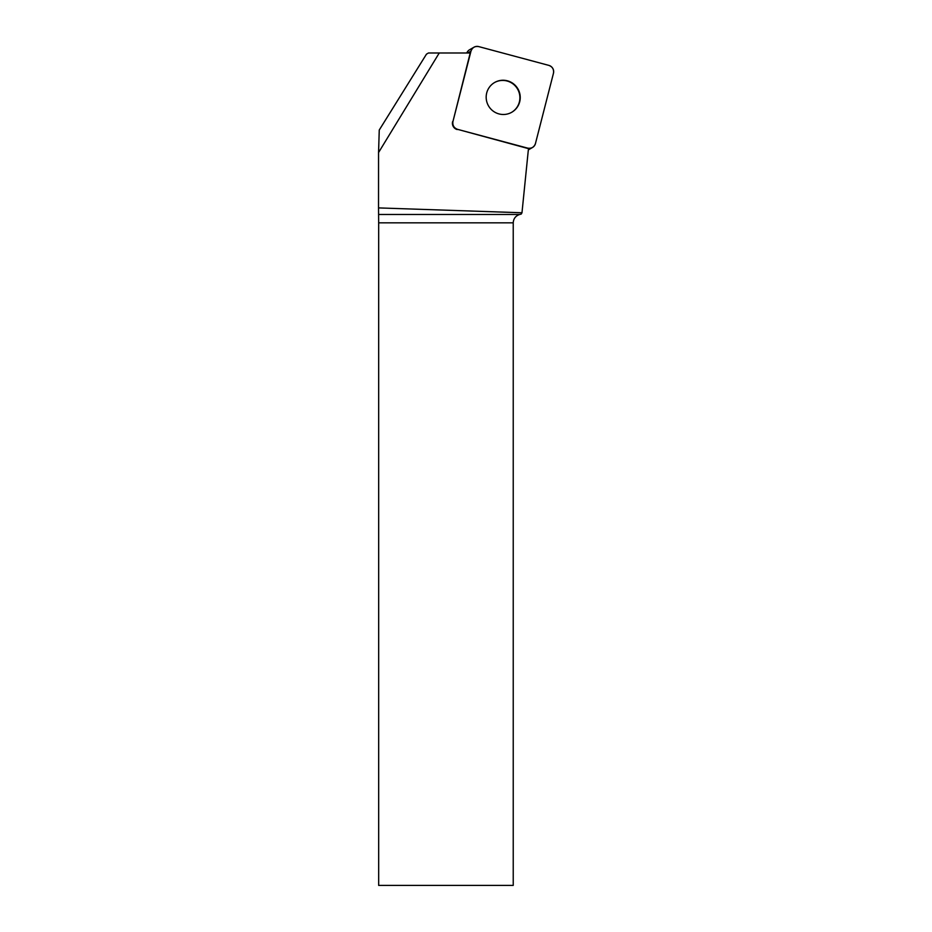<?xml version="1.0" encoding="UTF-8"?>
<svg xmlns="http://www.w3.org/2000/svg" width="932" height="932" viewBox="0 0 932 932"><rect width="100%" height="100%" fill="white"/><g stroke="black" fill="none" stroke-linecap="round" stroke-linejoin="round"><path stroke-width="1.4" d="M466.815 52.984A6.442 6.373 -120 0 1 469.565 49.757L473.934 47.229A6.442 6.373 60 0 0 470.975 51.144L452.952 121.475A6.442 6.373 60 0 0 457.542 129.338L527.663 148.13A6.442 6.373 60 0 0 535.446 143.586L553.468 73.255A6.442 6.373 60 0 0 548.866 65.391L478.745 46.6A6.442 6.373 60 0 0 473.934 47.229M517.866 88.785A17.172 16.986 60 0 0 494.624 82.494A17.172 16.986 60 0 0 488.496 105.864A17.172 16.986 60 0 0 511.796 112.236A17.172 16.986 60 0 0 517.866 88.785M513.229 222.841L378.672 222.841L378.672 885.4L513.229 885.4L513.229 222.841C513.497 218.624 515.629 215.84 519.648 214.488L521.256 214.057L521.978 212.764L378.532 207.906L378.555 152.557L439.252 52.984L470.206 52.984L452.952 121.475M521.978 212.764L528.118 152.044A55.174 54.58 -120 0 1 528.584 148.537A6.442 6.373 -120 0 1 527.314 148.328L527.663 148.13M457.542 129.338L527.314 148.328M457.193 129.548A6.442 6.373 -120 0 1 452.603 121.684M439.252 52.984L428.475 52.984L426.472 54.149L379.254 130.026L378.555 152.557M378.672 222.841L378.532 207.906M494.449 82.587A17.172 16.986 -120 0 1 517.575 89.076A17.172 16.986 -120 0 1 511.621 112.341M478.768 46.612C474.912 45.983 472.314 47.509 470.963 51.167L452.952 121.451C452.37 125.331 453.907 127.964 457.565 129.35L527.64 148.118C531.496 148.747 534.094 147.221 535.446 143.563L553.457 73.278C554.039 69.399 552.501 66.778 548.843 65.38L478.768 46.612M470.975 51.144L467.782 52.984M378.637 214.488L519.648 214.488M528.386 149.866L532.475 147.501"/></g></svg>
